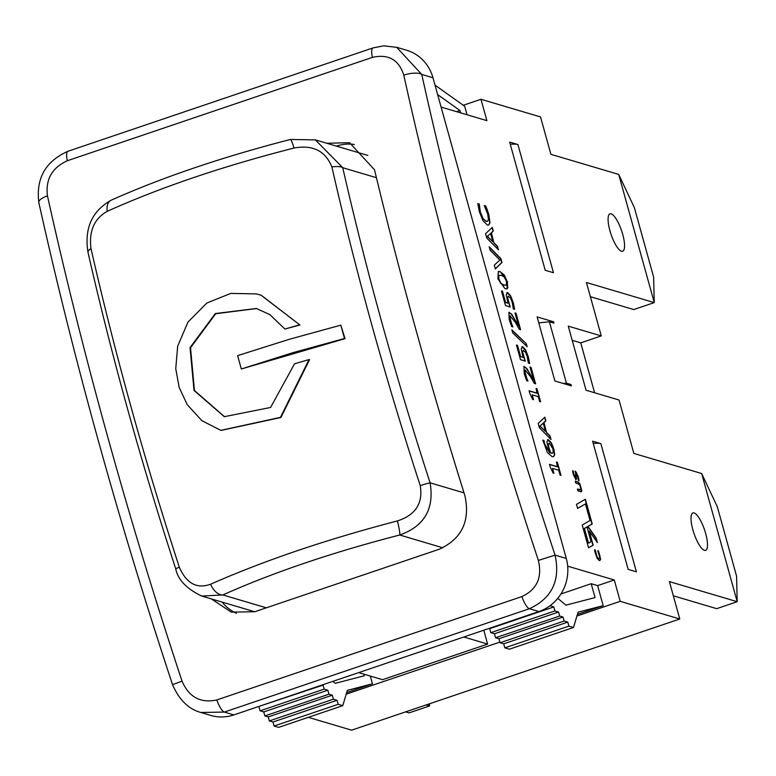 <?xml version="1.0" encoding="UTF-8"?>
<svg xmlns="http://www.w3.org/2000/svg" width="776" height="776" viewBox="0 0 776 776"><rect width="100%" height="100%" fill="white"/><g stroke="black" fill="none" stroke-linecap="round" stroke-linejoin="round"><path stroke-width="1.16" d="M429.021 703.948L429.574 705.937L429.516 703.783M426.15 704.918L429.574 705.937L409.068 712.882L405.644 711.864M340.81 325.154L289.167 339.335L237.611 355.631L241.317 368.988L292.862 352.692L344.515 338.511L340.81 325.154L345.019 338.656L241.317 368.988M344.515 338.511L345.019 338.656M309.061 359.56L294.55 363.769L270.572 407.478L224.322 416.673L194.029 390.483L190.052 347.629L215.321 313.543L256.41 308.479L269.873 314.629L284.928 329.053L299.905 324.979L260.93 295.103L256.274 293.91L230.773 293.406L206.862 303.018L187.967 322.059L177.665 346.203L175.745 368.6L179.149 387.36L187.181 404.606L201.867 420.67L220.83 430.35L280.456 417.362L309.061 359.56L309.537 359.695L280.912 417.498L221.063 430.418M261.163 295.171L299.905 324.979M256.643 308.547L215.679 313.737L190.527 347.755L194.436 390.503L224.555 416.741M284.928 329.053L299.439 324.843M254.693 611.75L201.789 596.075L222.838 594.94A14.104 8.846 -114.3 0 1 210.645 584.212C196.929 589.168 186.492 583.513 179.334 567.246A14.104 0.572 162 0 0 175.725 568.837A14.104 0.572 162 0 0 175.735 568.847C140.922 461.749 111.686 356.3 88.028 252.481C84.128 228.561 91.84 211.14 111.181 200.208A14.104 8.846 -114.3 0 1 111.434 200.092M266.304 607.821L222.838 594.94C273.453 572.358 332.419 552.386 399.727 535.003A14.104 1.523 -104.3 0 0 397.409 520.929C326.405 539.475 264.15 560.563 210.645 584.212M179.334 567.246C144.268 459.344 114.819 353.119 90.986 248.562A14.104 4.656 167.2 0 0 88.028 252.481M442.863 547.798L399.727 535.003C424.297 526.341 434.424 508.949 430.108 482.817A14.104 0.572 162 0 0 420.233 485.621C423.153 503.304 415.548 515.08 397.409 520.929M90.986 248.562C88.784 231.102 94.206 218.686 107.263 211.314A14.104 8.846 -114.3 0 1 111.181 200.208C162.446 177.316 222.179 157.072 290.37 139.467A14.104 1.523 -104.3 0 0 290.331 139.476M464.029 492.876L430.108 482.817C395.44 376.137 366.32 271.096 342.75 167.713A14.104 4.656 167.2 0 0 331.885 166.937C355.718 271.503 385.168 377.728 420.233 485.621M107.263 211.314C160.719 187.268 222.974 166.171 294.026 148.032A14.104 1.523 -104.3 0 0 290.37 139.467L315.376 139.893L342.75 167.713L376.428 177.694M294.026 148.032C312.844 144.588 325.454 150.893 331.885 166.937M354.341 144.481A42.321 39.818 -73.5 0 0 336.435 146.121M222.169 602.108A42.321 39.818 -73.5 0 0 236.418 613.312M563.386 383.519L566.432 383.189L571.02 384.547L569.089 385.206M571.02 384.547L571.388 385.885L554.898 380.997L537.118 316.909L553.608 321.798L553.986 323.126L549.398 321.768L538.777 322.894M553.608 321.798L551.688 322.447M517.912 144.54L553.463 272.725L545.218 270.281L509.667 142.095L517.912 144.54A28.217 5.287 -15.5 0 0 510.278 144.317M536.09 388.65L536.72 388.834L540.28 401.687M529.145 390.939L537.099 393.296L536.041 388.475L536.973 388.747L540.591 401.774L539.65 401.502L538.311 396.652L532.171 394.829L533.51 399.679L532.675 399.436L529.862 393.539L529.096 390.764L537.351 393.209M532.171 394.829L533.209 399.591M525.333 370.191L524.547 371.17L525.08 374.323L527.961 381.055L526.652 380.667L524.207 373.663L523.945 366.427L526.729 368.377L533.616 380.172L529.989 367.058L531.046 367.368L535.615 383.839L534.315 383.451L530.318 376.35L525.1 370.152M526.419 378.193L527.903 380.861M525.585 370.103L524.799 371.083L526.681 378.106M530.037 367.232L531.046 367.368M530.794 367.455L535.304 383.751M523.819 366.485L526.477 368.464L533.616 380.172M547.497 439.691L551.106 442.941L553.627 449.168L554.423 454.804L553.404 456.763M542.802 440.293L543.695 440.564L544.422 443.998L549.65 452.709L546.837 441.864L548.37 439.652L551.367 442.853L553.88 449.081L554.685 454.717L553.54 456.725L552.114 456.657L547.468 452.602L542.773 440.128L543.957 440.477L544.684 443.911L549.903 452.621M549.175 443.397L548.079 444.735L548.71 448.062L550.533 452.971L552.366 453.223M548.729 443.339L549.427 443.309L548.331 444.648L548.962 447.975L550.785 452.883L552.502 453.194L553.278 451.942L552.871 448.761L549.427 443.309M547.623 439.633L548.108 439.74M523.402 350.471L522.5 351.586L524.974 361.18M522.5 351.586L525.236 361.092L520.512 359.695L516.447 345.048L517.524 345.368L520.628 356.572L523.072 357.3L521.2 348.841L522.655 346.746L525.517 349.763L528.233 356.582L529.649 363.42L528.349 363.032L527.156 356.203L525.527 352.188L523.072 350.422M523.654 350.383L522.752 351.509M521.782 346.765L525.255 349.85L527.981 356.669L529.397 363.507M521.908 346.717L522.403 346.833M516.496 345.223L517.262 345.456L520.376 356.659L523.072 357.3M556.499 462.234L557.129 462.418L560.689 475.271M549.553 464.523L557.507 466.88L556.45 462.05L557.381 462.331L560.99 475.358L560.059 475.077L558.71 470.237L552.57 468.413L553.918 473.263L553.075 473.011L550.271 467.113L549.505 464.349L557.76 466.793M552.57 468.413L553.608 473.166M512.703 332.894L511.85 329.819L526.312 343.7L527.147 346.726L512.703 332.894M511.976 330.275L526.312 343.7M526.05 343.787L526.768 346.358M510.327 316.065L509.541 317.045L510.075 320.197L512.946 326.929L511.636 326.541L509.192 319.537L508.94 312.301L511.723 314.251L518.611 326.046L514.973 312.932L516.04 313.242L520.599 329.713L519.299 329.325L515.312 322.224L510.094 316.026M511.413 324.077L512.897 326.735M510.579 315.977L509.793 316.957L511.665 323.99M515.022 313.106L516.04 313.242M515.778 313.329L520.298 329.625M508.813 312.359L511.462 314.338L518.611 326.046M508.387 296.345L507.485 297.47L509.968 307.063M507.485 297.47L510.22 306.976L505.496 305.569L501.432 290.922L502.508 291.243L505.622 302.446L508.067 303.173L506.195 294.715L507.649 292.62L510.501 295.637L513.227 302.456L514.643 309.294L513.343 308.906L512.141 302.077L510.521 298.062L508.057 296.296M508.649 296.257L507.747 297.383M506.777 292.649L510.249 295.724L512.965 302.543L514.381 309.381M506.893 292.591L507.388 292.707M501.48 291.097L502.256 291.33L505.36 302.533L508.067 303.173M498.221 271.6L500.045 271.745L504.245 274.908L507.184 281.688L507.805 287.818L506.883 288.876M497.891 278.768L498.347 271.551L500.297 271.658L507.436 281.601L507.009 288.837L505.04 288.73L497.891 278.768M504.361 277.071L501.306 275.286L498.774 275.431L498.91 279.069L500.986 283.337L504.031 285.093L506.544 285.005L506.418 281.29L504.361 277.071M499.143 275.15L498.522 275.519L498.658 279.156L500.724 283.424L503.779 285.18L506.282 285.093M499.007 275.179L498.522 275.519M505.933 285.374L506.544 285.005M585.133 499.375L591.981 524.062L587.704 526.516L595.852 538.01L596.938 541.929M585.434 503.915L577.616 508.406L576.481 504.342L585.376 499.23L592.233 523.975L587.965 526.429L596.104 537.923L597.394 542.579L589.256 531.085L593.165 545.179L588.548 547.837L582.213 525.012L590.032 520.521L585.434 503.915L577.596 508.358M589.256 531.085L592.913 545.266L588.538 547.788M587.005 526.972L584.163 528.553L588.489 543.152L591.079 541.667L587.005 526.972L584.415 528.466L588.489 543.152M477.793 203.778L478.996 204.127L480.082 212.042L482.662 218.231L486.096 221.432L487.289 221.422M482.662 218.231L486.348 221.344L487.415 221.383L488.434 219.695L487.735 214.147L484.253 205.524L485.708 205.96L487.212 209.656L488.802 214.496L489.986 222.731L488.667 225.079L487.376 225.04L482.963 220.675L479.296 211.625L477.783 203.603L479.248 204.039L480.344 211.955L482.924 218.143M484.302 205.698L485.456 206.047L488.55 214.583L489.724 222.819L488.54 225.118M544.626 417.333L545.625 420.951L543.733 422.619L546.566 432.814L549.796 435.996L550.659 439.109M543.219 423.192L539.795 426.14L545.509 431.437L543.219 423.192L540.057 426.053L545.509 431.437M546.818 432.727L550.058 435.908L551.047 439.497L539.388 427.78L538.175 423.405L544.839 417.119L545.887 420.864L543.995 422.532L546.566 432.814M594.571 549.961L596.87 557.139L598.587 558.739L599.887 557.837L597.792 550.747L598.519 550.97L600.653 559.351L599.353 560.505L597.151 558.322L594.785 551.484L594.562 549.786L595.289 550.009L597.132 557.061L598.587 558.739L599.625 557.925M597.86 550.931L599.809 555.325L600.401 559.438L599.101 560.592M600.003 560.524L599.353 560.505M489.316 247.234L500.646 258.748L501.703 262.579L495.311 268.845M499.851 260.018L490.19 250.367L489.19 246.749L500.898 258.66L501.965 262.492L495.35 268.981L494.293 265.169L499.851 260.018M579.691 484.66L575.743 482.973L575.258 481.198L578.11 482.041L579.866 483.729L581.835 490.839L580.797 491.703L577.936 490.859L577.441 489.084L581.069 489.627L579.691 484.66M577.49 489.258L580.041 490.015L581.069 489.627M575.307 481.372L577.858 482.129L579.604 483.817L581.583 490.927L580.535 491.79M581.399 491.732L580.797 491.703M492.013 227.62L493.012 231.248L491.13 232.907L493.953 243.101L497.183 246.283L498.047 249.397M490.616 233.489L487.192 236.428L492.896 241.734L490.616 233.489L487.444 236.34L492.896 241.734M494.205 243.014L497.445 246.196L498.435 249.794L486.775 238.077L485.563 233.702L492.236 227.416L493.274 231.161L491.383 232.819L493.953 243.101M575.84 473.166L576.519 478.957L575.938 479.578L573.377 474.699L572.572 470.819L573.299 471.032L573.871 474.737L575.52 477.715L575.491 471.207L578.178 476.309L579.042 480.587L578.275 480.363L577.693 476.289L575.676 473.166M572.591 470.983L573.299 471.032M576.267 479.044L575.676 479.665M576.054 476.959L576.519 478.957L575.938 479.578M576.102 473.079L576.316 476.871M575.113 471.265L576.539 472.788L578.78 480.674M573.047 471.119L573.619 474.825L575.268 477.803M600.857 443.639L636.407 571.825L628.162 569.38L592.612 441.195L600.857 443.639A28.217 5.287 -15.5 0 0 593.223 443.416M308.315 717.334L351.625 730.168L679.766 618.996L669.397 581.602L737.2 601.701L736.569 576.18L717.315 506.747L701.649 473.515L633.846 453.417L619.035 400.009L586.045 390.231L568.274 326.143L601.264 335.921L580.749 342.866L594.591 392.763M441.098 107.069L486.891 120.649L480.975 99.279L463.291 105.274M567.673 566.16L614.282 579.973L597.617 585.618L603.175 605.649L577.412 614.379M538.369 560.418L555.063 555.131A1481.908 418.109 -108.7 0 1 421.756 74.438A14.104 4.879 167.5 0 0 403.792 75.156A1496.012 422.086 71.3 0 0 538.369 560.418C542.414 577.49 536.934 589.537 521.908 596.569A14.104 3.977 71.3 0 0 529.407 608.714C552.008 598.209 560.563 580.341 555.063 555.131L566.276 558.448L432.969 77.755A42.321 39.818 -73.5 0 0 406.537 50.207L396.72 47.297M373.169 47.87A14.104 3.977 71.3 0 0 373.072 47.889A14.104 3.977 71.3 0 0 373.062 47.899A14.104 3.977 71.3 0 0 372.383 57.385C388.339 53.757 398.815 59.674 403.792 75.156M432.969 77.755L421.756 74.438L396.711 47.326M521.908 596.569L216.853 699.933C200.577 703.444 188.975 697.188 182.04 681.153L172.544 684.645M200.916 712.475L224.342 712.077L529.407 608.714L538.932 611.537A42.321 39.818 -73.5 0 0 566.276 558.448M201.091 712.533C188.714 709.293 179.198 699.991 172.534 684.636C118.456 521.152 73.895 360.462 38.829 202.565A14.104 4.879 -12.5 0 1 47.462 195.882C45.396 179.469 52.011 167.752 67.318 160.739L372.383 57.385M326.793 143.269L349.549 142.677L374.517 169.779A1496.012 422.086 71.3 0 0 464.873 495.583C470.401 520.909 461.885 538.777 439.323 549.204L254.741 611.74L231.287 612.148L211.382 598.917M200.916 712.504L210.732 715.414A42.321 39.818 -73.5 0 0 233.867 714.9L538.932 611.537M483.787 630.219L487.629 644.07L382.519 679.679L358.677 672.608M487.629 644.07L463.776 636.999M489.006 628.453L489.695 628.657L490.81 632.663L494.467 633.75L495.583 637.756L498.929 638.745L500.045 642.751L503.702 643.837L504.817 647.844L509.395 649.202L573.483 627.483L568.905 626.125L567.789 622.119L564.133 621.043L563.017 617.036L559.671 616.037L558.565 612.031L554.898 610.945L553.783 606.939L550.077 605.697M370.298 676.061L372.451 683.821L347.347 690.349L342.769 705.656L338.181 704.298L337.075 700.292L333.408 699.205L332.303 695.209L328.956 694.21L327.841 690.203L324.174 689.117L323.068 685.111L322.38 684.907M332.865 681.357L335.232 683.326L364.332 675.76L363.886 674.16M456.608 111.666L459.974 110.522L460.624 112.859M437.635 94.604L459.974 110.522M549.621 606.027L550.116 605.852M258.282 706.626L323.068 685.111M489.695 628.657L553.783 606.939M258.98 706.829L260.086 710.835L324.174 689.117M490.81 632.663L554.898 610.945M260.086 710.835L263.753 711.922L327.841 690.203M494.467 633.75L558.565 612.031M263.753 711.922L264.858 715.928L328.956 694.21M495.583 637.756L559.671 616.037M264.858 715.928L268.205 716.917L332.303 695.209M498.929 638.745L563.017 617.036M560.932 593.97L591.205 583.717L597.617 585.618M557.779 598.354L565.947 605.154L595.047 597.588L591.205 583.717M268.205 716.917L269.32 720.923L333.408 699.205M500.045 642.751L564.133 621.043M269.32 720.923L272.987 722.01L337.075 700.292M503.702 643.837L567.789 622.119M272.987 722.01L274.093 726.016L338.181 704.298M504.817 647.844L568.905 626.125M274.093 726.016L278.681 727.374L342.769 705.656M603.175 605.649L578.072 612.177L573.483 627.483M372.451 683.821L346.697 692.551M467.036 114.761L464.678 106.263L435.006 85.108M614.282 579.973L620.208 601.342L576.927 615.998M499.86 642.111L346.203 694.171M701.649 473.515L737.2 601.701L716.694 608.656L673.335 595.803M694.083 512.946A19.749 5.568 -108.7 0 1 705.142 531.696A19.749 5.568 -108.7 0 1 705.607 550.339A19.749 5.568 -108.7 0 1 693.986 533.422A19.749 5.568 -108.7 0 1 692.929 512.926A19.749 5.568 -108.7 0 1 694.083 512.946M601.264 335.921L586.443 282.503L654.255 302.601L633.74 309.556L590.381 296.704M611.139 213.846A19.749 5.568 -108.7 0 1 622.197 232.596A19.749 5.568 -108.7 0 1 622.653 251.24A19.749 5.568 -108.7 0 1 611.042 234.323A19.749 5.568 -108.7 0 1 609.985 213.836A19.749 5.568 -108.7 0 1 611.139 213.846M654.255 302.601L653.625 277.08L634.37 207.648L618.705 174.416L654.255 302.601M618.705 174.416L550.902 154.317L540.533 116.933L480.975 99.279M572.213 340.334L580.749 342.866M566.432 383.189L549.398 321.768M679.766 618.996L620.208 601.342M216.853 699.933A14.104 3.977 71.3 0 0 224.342 712.077L233.867 714.9M38.848 202.575C35.822 178.334 45.541 161.233 68.007 151.262A14.104 3.977 71.3 0 0 67.997 151.262A14.104 3.977 71.3 0 0 67.318 160.739M182.04 681.153A1496.012 422.086 -108.7 0 1 47.462 195.882M201.799 596.065C186.647 588.868 177.956 579.788 175.725 568.837M367.824 155.423L315.376 139.884M67.997 151.262L373.062 47.899L383.81 45.832L396.827 47.365"/></g></svg>
